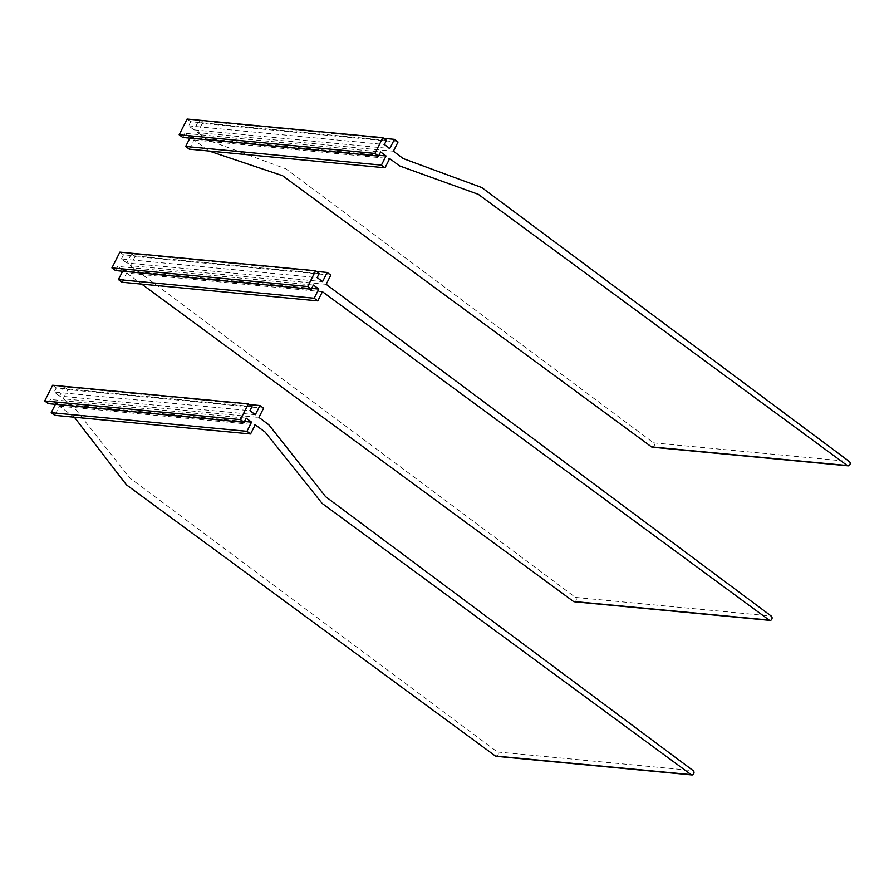 <?xml version="1.0" encoding="UTF-8"?>
<svg xmlns="http://www.w3.org/2000/svg" width="894" height="894" viewBox="0 0 894 894"><rect width="100%" height="100%" fill="white"/><g stroke="black" fill="none" stroke-linecap="round" stroke-linejoin="round"><path stroke-width="0.67" stroke-dasharray="4.47 3.35" d="M398.031 142.034L202.279 123.394L198.669 120.724L194.043 129.887L188.623 125.875L190.724 121.718L386.476 140.358M190.724 121.718L187.114 119.047M188.623 125.875L384.375 144.515M194.043 129.887L389.795 148.527M198.669 120.724L383.749 138.346M202.279 123.394L197.641 132.591L393.394 151.231M652.307 447.201A2.336 1.877 -84.6 0 0 653.548 442.854L286.002 168.91L207.553 139.978L197.641 132.591M189.271 149.164L193.92 139.967L209.14 151.052M193.92 139.967L389.661 158.607M189.874 138.145L190.288 137.33L378.933 155.288M190.288 137.33L184.868 133.318L380.62 151.958M184.868 133.318L182.767 137.464M330.802 275.128L135.05 256.489L130.412 265.686L326.165 284.314M135.05 256.489L131.44 253.818L316.521 271.441M130.412 265.686L575.479 597.415A2.336 1.877 -84.6 0 1 574.239 601.751M131.44 253.818L126.814 262.981L322.566 281.61M126.814 262.981L121.394 258.969L317.147 277.598M121.394 258.969L123.495 254.812L319.247 273.452M322.432 291.701L126.68 273.061L122.042 282.247M122.646 271.228L123.059 270.413L311.704 288.382M115.538 270.558L117.639 266.412L313.392 285.041M123.059 270.413L117.639 266.412M126.68 273.061L141.744 284.124M123.495 254.812L119.885 252.142M48.31 403.652L50.41 399.495L246.163 418.135M244.475 421.476L55.83 403.507L50.41 399.495M55.83 403.507L55.417 404.323M74.358 417.207L59.451 406.155L54.813 415.341M59.451 406.155L255.203 424.795M496.159 756.313A2.336 1.877 95.4 0 0 497.41 751.977L129.865 478.022L73.096 406.167L63.183 398.769L258.936 417.409M63.183 398.769L67.821 389.583L263.574 408.223M67.821 389.583L64.212 386.912L249.292 404.535M255.338 414.704L59.585 396.064L64.212 386.912M59.585 396.064L54.165 392.053L249.918 410.692M252.019 406.546L56.266 387.907L54.165 392.053M56.266 387.907L52.657 385.236M653.548 442.854L849.3 461.494M575.479 597.415L771.231 616.055M497.41 751.977L693.152 770.617"/><path stroke-width="1.34" d="M383.749 138.346L394.422 139.363L389.795 148.527L384.375 144.515L386.476 140.358L382.856 137.687L374.91 153.433L378.52 156.104L380.62 151.958L386.04 155.969L381.414 165.122L385.023 167.793L389.661 158.607L399.618 165.926L478.324 194.333L847.266 465.528L651.514 446.888L282.571 175.705L209.14 151.052M378.52 156.104L182.767 137.464L179.158 134.793L187.114 119.047L382.856 137.687M847.266 465.528A2.336 1.877 -84.6 0 0 849.3 461.494L481.754 187.539L403.306 158.618L393.394 151.231L398.031 142.034L394.422 139.363M848.06 465.83L652.307 447.201A2.336 1.877 -84.6 0 1 651.514 446.888M381.414 165.122L185.661 146.482L189.271 149.164L385.023 167.793M378.933 155.288L386.04 155.969M185.661 146.482L189.874 138.145M179.158 134.793L374.91 153.433M316.521 271.441L327.193 272.458L330.802 275.128L326.165 284.314L771.231 616.055A2.336 1.877 -84.6 0 1 769.186 620.09L322.432 291.701L317.795 300.887L314.174 298.216L118.433 279.576L122.042 282.247L317.795 300.887M327.193 272.458L322.566 281.61L317.147 277.598L319.247 273.452L315.627 270.781L307.681 286.516L111.929 267.887L119.885 252.142L315.627 270.781M311.704 288.382L318.8 289.053L314.174 298.216M122.646 271.228L118.433 279.576M111.929 267.887L115.538 270.558L311.291 289.198L313.392 285.041L318.8 289.053M141.744 284.124L573.445 601.45L769.186 620.09M769.98 620.391L574.239 601.751A2.336 1.877 -84.6 0 1 573.445 601.45M311.291 289.198L307.681 286.516M244.062 422.292L48.31 403.652L44.7 400.97L240.452 419.61L244.062 422.292L246.163 418.135L251.572 422.147L246.945 431.31L51.204 412.67L55.417 404.323M244.475 421.476L251.572 422.147M74.358 417.207L126.423 484.816L495.365 756L691.118 774.64L322.175 503.456L265.16 432.104L255.203 424.795L250.566 433.981L54.813 415.341L51.204 412.67M250.566 433.981L246.945 431.31M495.365 756A2.336 1.877 95.4 0 0 496.159 756.313L691.911 774.953A2.336 1.877 95.4 0 0 693.152 770.617L325.606 496.662L268.848 424.806L258.936 417.409L263.574 408.223L259.964 405.552L249.292 404.535M691.118 774.64A2.336 1.877 95.4 0 0 691.911 774.953M44.7 400.97L52.657 385.236L248.398 403.876L252.019 406.546L249.918 410.692L255.338 414.704L259.964 405.552M248.398 403.876L240.452 419.61"/></g></svg>
